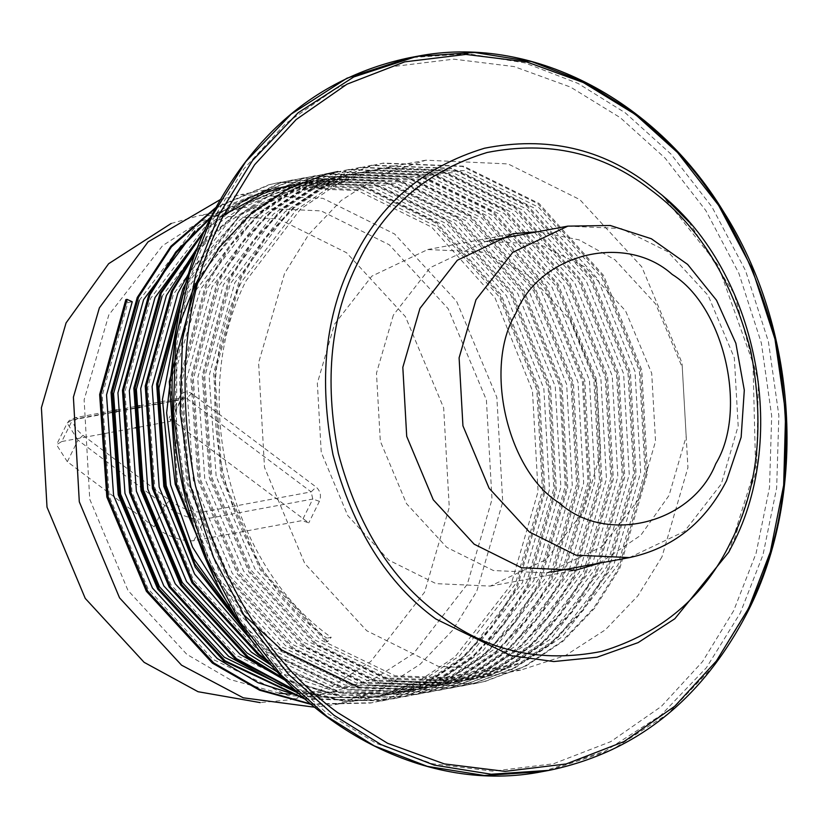 <?xml version="1.0" encoding="UTF-8"?>
<svg xmlns="http://www.w3.org/2000/svg" width="828" height="828" viewBox="0 0 828 828"><rect width="100%" height="100%" fill="white"/><g stroke="black" fill="none" stroke-linecap="round" stroke-linejoin="round"><path stroke-width="0.62" stroke-dasharray="4.14 3.1" d="M393.352 315.116L376.471 373.159L380.311 441.169L406.465 503.6L446.758 547.349L493.374 570.533L546.811 572.945L601.852 546.759L638.657 499.336L655.538 441.283L651.708 373.273L625.544 310.842L585.261 267.102L538.645 243.908L485.208 241.497L430.167 267.682L393.352 315.116M583.564 511.342L600.704 452.399L596.812 383.343L570.244 319.95L529.34 275.538L482.01 251.991L427.745 249.538L371.865 276.128L334.481 324.286L317.341 383.229L321.233 452.285L347.801 515.678L388.705 560.09L436.035 583.636L490.3 586.089L546.19 559.5L583.564 511.342M599.503 563.154L640.8 535.261L669.045 495.454L686.184 436.511L682.282 367.456L655.724 304.062L614.821 259.65L579.072 239.861L537.9 231.705M279.233 693.171L229.915 679.477L186.859 654.379L127.978 590.447L89.745 499.212L84.135 399.8L108.81 314.961L162.609 245.647L200.407 221.304L243.049 207.373L321.15 210.902L389.284 244.788L448.165 308.73L486.398 399.965L492.008 499.377L467.334 584.206L413.534 653.53L375.736 677.873L333.094 691.804L290.307 694.268M171.179 223.467L200.314 215.311L278.415 218.851L346.549 252.737L405.43 316.669L443.663 407.914L449.262 507.316L424.598 592.155L370.799 661.468L333.001 685.812L290.349 699.743L260.23 702.61M298.515 693.274L379.545 696.358L390.33 694.009L429.918 679.095L466.506 654.658L522.354 582.819L549.481 489.4L543.851 388.622L506.436 295.782L443.052 225.009L369.05 188.432L290.452 185.368L279.843 187.687L240.948 202.477L205.085 226.768L150.655 298.349L124.966 391.499L132.014 492.018L170.847 584.589L235.659 655.093L310.997 691.432L390.94 694.237L401.725 691.897L441.314 676.973L477.901 652.547L533.75 580.697L560.877 487.288L555.246 386.5L517.842 293.661L454.448 222.898L380.445 186.31L301.847 183.257L291.239 185.565L252.343 200.355L216.481 224.657L162.06 296.227M302.748 697.145L372.507 697.662L383.292 695.323L422.88 680.399L459.478 655.973L515.326 584.123L542.443 490.714L536.813 389.926L499.408 297.086L436.014 226.323L362.012 189.736L283.414 186.683L272.805 188.991L232.088 204.744L194.828 230.898M125.846 299.612L127.864 302.582L102.165 395.732L109.224 496.262L148.057 588.832L212.868 659.336L288.206 695.665L368.139 698.48L378.934 696.131L418.523 681.216L455.11 656.78L510.959 584.941L538.076 491.521L532.456 390.733L495.04 297.904L431.657 227.131L357.655 190.554L279.057 187.49L268.448 189.809L229.542 204.588L193.69 228.89L139.259 300.471M220.093 199.724L240.679 194.621L322.899 198.337L394.614 234.013L456.59 301.309L496.841 397.357L502.741 501.996L476.773 591.295L452.605 630.305L420.138 664.263L380.352 689.879L335.464 704.556L314.412 707.184M661.965 556.871L637.798 595.891L605.33 629.839L565.555 655.465L520.657 670.131L438.447 666.416L366.732 630.739L304.745 563.444L264.505 467.396L258.605 362.757L284.573 273.457L308.74 234.448L341.208 200.49L380.994 174.874L425.882 160.197L508.092 163.923L579.817 199.589L641.793 266.885L682.034 362.933L687.933 467.572L661.965 556.871M179.759 472.695L181.963 482.734L220.797 575.305L285.619 645.809L360.946 682.148L440.889 684.953L451.674 682.614L491.263 667.689L527.86 643.263L583.709 571.413L610.826 478.004L605.196 377.216L567.791 284.377L504.397 213.614L430.394 177.026L351.796 173.973L341.188 176.281L302.292 191.071L266.43 215.373L212.009 286.943L186.31 380.093L193.359 480.623L232.192 573.193L297.014 643.698L372.341 680.026L452.285 682.841L463.069 680.492L502.658 665.577L539.256 641.141L595.104 569.302L622.221 475.883L616.591 375.094L579.186 282.265L515.792 211.492L441.79 174.915L363.192 171.851L352.583 174.17L313.688 188.95L277.825 213.251L223.405 284.832L197.706 377.982L204.754 478.501L243.598 571.072L308.409 641.576L383.737 677.915L463.68 680.72L474.465 678.37L514.053 663.456L550.651 639.019L606.5 567.18L633.617 473.771L627.986 372.983L590.581 280.143L527.188 209.37L453.185 172.793L374.587 169.73L363.978 172.048L325.083 186.838L289.22 211.13L234.8 282.71L209.101 375.86L216.16 476.379L254.993 568.95L319.805 639.454L395.132 675.793L475.075 678.598L485.86 676.259L525.449 661.344L562.046 636.908L617.895 565.058L645.012 471.649L639.392 370.861L601.977 278.022L538.583 207.259L464.58 170.671L385.983 167.618L375.374 169.926L336.478 184.716L300.616 209.018L246.195 280.589C187.604 393.559 228 564.862 331.2 637.343L326.843 638.15L326.377 641.948L327.629 641.71L331.2 637.343M238.599 621.124L269.856 648.738L345.183 685.077L425.126 687.882L435.911 685.543L475.5 670.618L512.097 646.192L567.946 574.342L595.063 480.933L589.433 380.145L552.028 287.306L488.634 216.543L414.631 179.955L336.033 176.902L325.425 179.21L286.529 194L250.667 218.302L196.246 289.872L170.547 383.022L177.606 483.552L216.439 576.122L281.251 646.627L356.578 682.955L436.522 685.77L447.306 683.421L486.895 668.506L523.493 644.07L579.341 572.231L606.458 478.812L600.838 378.023L563.423 285.194L500.04 214.421L426.027 177.844L347.429 174.78L336.82 177.099L297.925 191.879L262.062 216.18L207.642 287.761L181.943 380.911L189.001 481.43L227.835 574.001L292.646 644.505L367.984 680.844L447.917 683.649L458.712 681.299L498.301 666.385L534.888 641.948L590.737 570.109L617.854 476.7L612.234 375.912L574.818 283.072L511.435 212.299L437.432 175.722L358.834 172.659L348.226 174.977L309.32 189.767L273.468 214.059L219.037 285.639L193.348 378.789L200.397 479.308L239.23 571.879L304.042 642.393L379.379 678.722L459.323 681.537L470.107 679.188L509.696 664.273L546.283 639.837L602.132 567.987L629.259 474.579L623.629 373.79L586.214 280.951L522.83 210.188L448.828 173.601L370.23 170.547L359.621 172.855L320.726 187.645L284.863 211.947L230.432 283.518L204.744 376.668L211.792 477.197L250.625 569.767L315.437 640.272L390.775 676.6L470.718 679.415L481.503 677.066L521.091 662.152L557.679 637.715L613.527 565.876L640.655 472.457L635.024 371.668L597.619 278.839L534.226 208.066L460.223 171.489L381.625 168.426L371.016 170.744L332.121 185.524L296.258 209.826L241.838 281.406C183.247 394.366 223.632 565.669 326.843 638.15M227.4 602.598L274.213 647.931L349.551 684.27L429.494 687.074L440.279 684.725L479.867 669.811L516.455 645.374L572.303 573.535L599.431 480.126L593.8 379.338L556.385 286.498L493.002 215.725L418.999 179.148L340.401 176.085L329.792 178.403L290.897 193.193L255.034 217.485L200.614 289.065L176.85 366.566L176.261 451.871M253.544 642.807L262.818 650.052L338.155 686.381L418.099 689.196L428.883 686.847L468.472 671.932L505.059 647.496L560.908 575.657L588.035 482.238L582.405 381.449L544.99 288.62L481.606 217.847L407.604 181.27L329.006 178.206L318.397 180.525L279.491 195.304L243.639 219.606L189.208 291.187L178.413 316.886M277.67 672.181L339.625 692.86L402.336 692.125L413.12 689.776L452.709 674.861L489.307 650.425L545.155 578.586L572.272 485.167L566.642 384.378L529.237 291.549L465.843 220.776L391.841 184.199L313.243 181.135L302.634 183.454L263.739 198.234L227.876 222.535L173.456 294.116L147.757 387.266L154.805 487.785L193.648 580.356L258.46 650.86L333.787 687.199L413.731 690.003L424.516 687.654L464.104 672.74L500.702 648.303L556.551 576.464L583.668 483.055L578.037 382.267L540.632 289.427L477.238 218.654L403.236 182.077L324.638 179.014L314.029 181.332L275.134 196.122L239.271 220.414L184.851 291.994L182.564 296.828M272.019 665.826L338.507 691.09L406.693 691.308L417.488 688.968L457.077 674.044L493.664 649.618L549.513 577.768L576.63 484.359L571.01 383.571L533.594 290.731L470.211 219.969L396.198 183.381L317.61 180.328L306.991 182.636L240.907 214.721L188.95 272.971M285.505 680.512L340.484 695.251L395.298 693.429L406.082 691.08L445.671 676.165L482.269 651.729L538.117 579.89L565.234 486.471L559.614 385.693L522.199 292.853L458.815 222.08L384.803 185.503L306.205 182.439L295.596 184.758L243.121 207.352L197.84 246.992M281.851 685.76L333.115 697.787L383.902 695.551L394.687 693.202L434.276 678.287L470.873 653.851L526.722 582.012L553.839 488.592L548.208 387.804L510.804 294.975L447.41 224.202L373.407 187.625L294.809 184.561L301.858 183.257M266.285 192.396L263.304 193.524M222.546 215.673L204.868 230.008M154.132 526.887L67.327 461.703L77.977 440.144L164.782 505.328L154.132 526.887C168.871 536.937 182.119 541.553 193.866 540.715L302.137 520.595L308.761 522.892L169.119 418.036L170.92 420.862L170.05 421.4L180.701 399.841L139.508 407.5M127.864 302.582L132.232 301.775M311.08 704.411L370.592 703.024L381.594 700.623L421.918 685.429L459.198 660.537L491.149 627.117L516.092 587.331L543.717 492.153L537.962 389.46L499.833 294.861L435.228 222.753L359.818 185.482L279.719 182.367L268.903 184.727L215.829 207.507M304.932 699.091L381.987 700.902L392.989 698.511L433.313 683.307L470.594 658.415L502.544 624.995L527.488 585.21L555.112 490.031L549.368 387.338L511.228 292.75L446.623 220.641L371.213 183.371L291.114 180.256L280.299 182.605L211.099 216.719M296.445 691.328L345.255 701.368L393.383 698.78L404.385 696.389L444.719 681.196L481.989 656.293L513.94 622.884L538.883 583.098L566.507 487.909L560.763 385.217L522.623 290.628L458.029 218.52L382.608 181.249L302.51 178.134L291.694 180.494L245.906 198.906L204.785 230.184M284.873 679.871L344.696 697.973L404.788 696.669L415.78 694.268L456.114 679.074L493.395 654.182L525.335 620.762L550.289 580.977L577.903 485.798L572.158 383.105L534.029 288.506L469.424 216.398L394.004 179.127L313.905 176.012L303.089 178.372L245.233 204.257L196.588 250.304M269.09 662.41L341.167 693.191L416.184 694.547L427.176 692.156L467.509 676.952L504.79 652.06L536.741 618.64L561.684 578.865L589.298 483.676L583.554 380.983L545.424 286.395L480.82 214.286L405.399 177.016L325.311 173.901L314.485 176.25L241.114 213.717L186.279 282.213M247.137 633.886L269.39 652.536L346.135 689.558L427.579 692.425L438.571 690.034L478.905 674.841L516.186 649.939L548.136 616.529L573.08 576.743L600.693 481.554L594.949 378.862L556.82 284.273L492.215 212.165L416.794 174.894L336.706 171.779L325.88 174.139L254.517 209.96L200.231 275.351M179.821 323.231L174.739 341.581M214.897 578.782L280.796 650.415L357.53 687.447L438.975 690.314L449.966 687.923L490.3 672.719L527.581 647.827L559.531 614.407L584.475 574.622L612.099 479.443L606.344 376.75L568.215 282.151L503.61 210.043L428.2 172.783L348.102 169.657L337.286 172.017L297.645 187.087L261.099 211.844L229.884 245.129L205.623 284.78L179.428 379.7L186.6 482.134L226.158 576.454L292.191 648.303L368.926 685.325L450.37 688.192L461.362 685.801L501.696 670.597L538.976 645.705L570.927 612.285L595.87 572.51L623.494 477.321L617.74 374.629L579.61 280.04L515.006 207.931L439.596 170.661L359.497 167.546L348.681 169.906L309.041 184.975L272.495 209.732L241.279 243.008L217.019 282.669L190.823 377.578L197.995 480.012L237.553 574.342L303.586 646.182L380.331 683.203L461.765 686.07L472.767 683.68L513.091 668.486L550.372 643.584L582.322 610.174L607.266 570.389L634.89 475.21L629.145 372.507L591.006 277.918L526.401 205.81L450.991 168.539L370.892 165.424L360.076 167.784L320.436 182.853L283.89 207.611L252.675 240.886L228.424 280.547L202.229 375.467L209.401 477.891L248.949 572.22L314.982 644.06L391.727 681.092L473.161 683.959L484.163 681.568L524.497 666.364L561.767 641.472L593.717 608.052L618.661 568.267L646.285 473.088L640.541 370.395L602.401 275.796L537.807 203.688L462.386 166.428L382.288 163.302L371.472 165.662L331.831 180.732L295.286 205.489L264.07 238.774L239.82 278.425L213.624 373.345L220.797 475.779L260.354 570.099L326.377 641.948M310.5 703.914L371.844 702.786L382.836 700.395L423.17 685.201L460.451 660.299L492.391 626.889L517.345 587.104L544.959 491.915L539.214 389.222L501.085 294.633L436.48 222.525L361.06 185.255L280.961 182.139L270.145 184.499L215.373 208.356M304.124 698.377L383.24 700.674L394.231 698.273L434.565 683.079L471.846 658.188L503.797 624.767L528.74 584.982L556.354 489.803L550.61 387.111L512.48 292.512L447.876 220.403L372.455 183.133L292.367 180.018L281.541 182.377L210.488 217.961M295.348 690.283L345.297 701.047L394.635 698.553L405.627 696.162L445.961 680.958L483.241 656.066L515.192 622.646L540.135 582.86L567.749 487.682L562.005 384.989L523.876 290.4L459.271 218.292L383.85 181.022L303.762 177.896L292.936 180.256L245.947 199.362L203.988 231.995M283.383 678.318L344.479 697.538L406.03 696.431L417.022 694.04L457.356 678.846L494.637 653.944L526.587 620.534L551.531 580.749L579.155 485.56L573.4 382.867L535.271 288.279L470.666 216.17L395.256 178.9L315.157 175.784L304.342 178.144L244.984 205.044L195.563 253.078M267.03 659.968L340.525 692.539L417.426 694.319L428.428 691.918L468.751 676.724L506.032 651.833L537.983 618.412L562.926 578.627L590.55 483.448L584.796 380.756L546.666 286.157L482.062 214.048L406.651 176.778L326.553 173.663L315.737 176.022L276.542 190.864L240.337 215.176L185.027 286.861M244.229 629.663L270.642 652.309L347.387 689.331L428.821 692.198L439.823 689.807L480.147 674.603L517.428 649.711L549.378 616.291L574.321 576.505L601.946 481.327L596.201 378.634L558.062 284.045L493.457 211.937L418.047 174.667L336.706 171.779M210.302 568.971L242.345 613.507M358.803 687.219L440.217 690.076L451.219 687.685L491.553 672.491L528.823 647.589L560.773 614.179L585.717 574.394L613.341 479.205L607.597 376.512L569.457 281.924L504.863 209.815L429.442 172.545L349.344 169.429L338.528 171.789L298.887 186.859L262.341 211.616L231.126 244.891L206.876 284.553L180.68 379.472L187.852 481.896L227.41 576.226L293.433 648.065L370.178 685.087L451.622 687.965L462.614 685.563L502.948 670.37L540.229 645.478L572.169 612.058L597.112 572.272L624.736 477.094L618.992 374.401L580.863 279.802L516.258 207.693L440.838 170.423L360.739 167.308L349.923 169.668L310.283 184.737L273.737 209.494L242.521 242.78L218.271 282.431L192.075 377.351L199.248 479.785L238.806 574.104L304.828 645.954L381.573 682.976L463.018 685.843L474.009 683.452L514.343 668.248L551.624 643.356L583.574 609.936L608.518 570.15L636.132 474.972L630.387 372.279L592.258 277.69L527.653 205.582L452.233 168.312L372.145 165.196L361.318 167.546L321.678 182.615L285.132 207.383L253.917 240.658L229.666 280.319L203.471 375.229L210.643 477.663L250.201 571.993L316.224 643.832L392.969 680.854L474.413 683.721L485.405 681.33L525.739 666.136L563.019 641.234L594.97 607.824L619.913 568.039L647.527 472.85L641.783 370.157L603.653 275.569L539.049 203.46L463.628 166.19L383.54 163.075L372.714 165.434L333.073 180.504L296.527 205.261L265.312 238.536L241.062 278.198L214.866 373.117L222.039 475.541L261.596 569.871L327.629 641.71M112.349 412.541L72.429 419.962L61.779 441.521L56.521 444.739L67.327 461.703M61.779 441.521L135.14 427.89M139.508 427.072L170.05 421.4M567.832 226.137L621.269 228.559L667.885 251.743L708.178 295.482L734.332 357.913L738.172 425.934L721.291 483.976L684.477 531.4L629.435 557.596M733.67 610.722L702.568 661.582L661.272 706.491L610.774 741.629L553.435 763.799L492.701 771.168L432.413 763.747L376.078 743.275L326.242 712.66L281.313 672.108L240.71 619.789L207.714 557.151L185.172 487.247L174.853 414.279L177.026 342.844L190.461 277.007L212.868 219.606L243.97 168.746L285.267 123.838L335.764 88.7L393.103 66.53L453.837 59.161L514.126 66.582L570.461 87.054L620.296 117.679L665.226 158.231L705.829 210.55L738.824 273.178L761.367 343.082L771.686 416.049L769.512 487.485L756.078 553.321L733.67 610.722M542.464 771.592L605.309 751.048L661.013 715.185L706.46 667.647L740.294 613.02L763.023 554.791L776.654 488.002L778.858 415.542L768.394 341.509L745.521 270.59L712.049 207.052L670.856 153.977L625.275 112.836L578.037 83.421L524.869 62.887L467.841 53.758L409.777 57.681M747.912 610.195L713.312 666.374L667.854 713.912L612.151 749.775L549.306 770.319M191.589 393.517L186.611 398.361L311.152 491.884L202.881 512.014C193.09 512.708 182.046 508.868 169.761 500.485L82.966 435.3C72.491 426.586 70.949 420.986 78.339 418.482L186.611 398.361L183.526 397.575L180.701 399.841L181.58 399.303L179.779 396.477C182.822 391.634 186.766 390.65 191.589 393.517L316.13 487.05C320.405 491.014 321.502 495.775 319.411 501.333L308.761 522.892M179.779 396.477L169.119 418.036M688.979 221.987L734.26 293.93L758.396 381.553L756.575 469.838L732.604 544.689M193.866 540.715L204.516 519.156L312.787 499.036L302.137 520.595M135.14 408.307L116.717 411.733M78.339 418.482L75.255 417.695L67.182 423.18L77.977 440.144L82.966 435.3M169.761 500.485L164.782 505.328C179.521 515.378 192.769 519.994 204.516 519.156L202.881 512.014M319.411 501.333L312.787 499.036L311.152 491.884L316.13 487.05M551.096 572.148L546.811 572.945M489.493 240.7L485.208 241.497M427.745 249.538L513.225 233.651M333.094 691.804L290.349 699.743M379.534 696.358L372.496 697.673M368.139 698.48L335.464 704.556M520.657 670.131L475.075 678.608M425.882 160.197L385.993 167.618M470.708 679.415L463.67 680.72M459.312 681.537L452.274 682.841M447.917 683.649L440.879 684.963M436.522 685.77L429.484 687.074M425.126 687.892L418.088 689.196M413.721 690.003L406.693 691.318M402.325 692.125L395.298 693.429M390.93 694.247L383.892 695.551M381.625 168.426L374.598 169.73M370.23 170.547L363.202 171.851M358.834 172.659L351.807 173.973M347.439 174.78L340.401 176.085M336.044 176.902L329.006 178.206M324.648 179.014L317.61 180.328M313.253 181.135L306.215 182.439M290.452 185.368L283.424 186.673M279.057 187.49L240.679 194.621M728.733 552.204L755.602 467.075L752.994 363.161L718.083 265.25L662.441 195.491M243.049 207.373L200.314 215.311M490.3 586.089L575.781 570.202M370.592 703.024L371.844 702.786M279.719 182.367L280.961 182.139M381.987 700.902L383.24 700.674M291.114 180.256L292.367 180.018M393.383 698.78L394.635 698.553M302.51 178.134L303.762 177.896M404.788 696.669L406.03 696.431M313.905 176.012L315.157 175.784M416.184 694.547L417.426 694.319M325.311 173.901L326.553 173.663M427.579 692.425L428.821 692.198M438.975 690.314L440.217 690.076M348.102 169.657L349.344 169.429M450.37 688.192L451.622 687.965M359.497 167.546L360.739 167.308M461.765 686.07L463.018 685.843M370.892 165.424L372.145 165.196M473.161 683.959L474.413 683.721M382.288 163.302L383.54 163.075M112.411 410.791L75.255 417.695L69.273 420.448L67.182 423.18L56.521 444.739M139.57 405.741L183.526 397.575L181.58 399.303L170.92 420.862M116.779 409.984L135.202 406.558"/><path stroke-width="1.24" d="M537.9 231.705L513.225 233.651L457.335 260.24L419.962 308.399L402.822 367.342L406.714 436.397L433.272 499.791L474.185 544.203L521.516 567.749L575.781 570.202L599.503 563.154M290.307 694.268L279.233 693.171M260.23 702.61L198.047 691.711L144.113 662.328L85.243 598.396L47.01 507.15L41.4 407.749L66.074 322.91L108.634 263.718L171.179 223.467M139.259 300.471L113.571 393.621L120.619 494.14L159.452 586.71L224.264 657.215L298.515 693.274M311.08 704.411L259.619 690.231L212.413 663.125L146.38 591.285L106.822 496.955L99.65 394.532L125.846 299.612L127.098 299.384L132.232 301.775L106.533 394.925L113.581 495.444L152.424 588.015L217.236 658.519L258.17 682.758L302.748 697.145M314.412 707.184L243.256 697.807L181.529 665.163L119.553 597.857L79.302 501.82L73.402 397.181L99.37 307.881L148.036 241.911L220.093 199.724M176.261 451.871L179.759 472.695M178.413 316.886L162.454 399.417L170.568 484.856L192.531 547.008L227.4 602.598M182.564 296.828L158.883 388.073L166.211 485.663L193.711 558.786L238.599 621.124M188.95 272.971L177.813 293.298L152.124 386.448L159.173 486.978L194.601 574.052L253.544 642.807M197.84 246.992L166.418 295.42L140.719 388.57L147.777 489.089L186.611 581.66L251.422 652.164L272.019 665.826M162.06 296.227L136.361 389.377L143.41 489.907L182.243 582.477L247.065 652.981L277.67 672.181M204.868 230.008L155.022 297.542L129.323 390.692L136.382 491.211L175.215 583.781L240.027 654.286L285.505 680.512M194.828 230.898L143.627 299.653L117.928 392.803L124.976 493.333L163.82 585.903L228.631 656.407L281.851 685.76M294.809 184.561L284.201 186.88L266.285 192.396M263.304 193.524L222.546 215.673M215.829 207.507L170.878 246.278L137.241 297.49L111.045 392.41L118.218 494.844L157.775 589.163L223.808 661.013L304.932 699.091M211.099 216.719L175.743 252.043L148.647 295.379L122.451 390.288L129.623 492.722L169.171 587.052L235.204 658.891L296.445 691.328M204.785 230.184L160.042 293.257L133.846 388.177L141.019 490.6L180.576 584.93L246.599 656.77L284.873 679.871M196.588 250.304L171.437 291.135L145.242 386.055L152.414 488.489L191.972 582.808L257.994 654.658L269.09 662.41M186.279 282.213L182.833 289.024L156.637 383.933L163.809 486.367L195.263 567.149L247.137 633.886M200.231 275.351L194.228 286.902L179.821 323.231M174.739 341.581L166.635 412.789L175.205 484.245L214.897 578.782M127.098 299.384L100.902 394.294L108.075 496.728L147.632 591.057L213.655 662.897L259.992 689.631L310.5 703.914M215.373 208.356L171.437 246.837L138.493 297.262L112.297 392.182L119.47 494.606L159.028 588.936L225.05 660.775L304.124 698.377M210.488 217.961L176.229 252.768L149.889 295.141L123.693 390.06L130.865 492.494L170.423 586.814L236.446 658.664L295.348 690.283M203.988 231.995L161.284 293.029L135.088 387.939L142.261 490.373L181.818 584.703L247.851 656.542L283.383 678.318M195.563 253.078L172.679 290.907L146.484 385.827L153.656 488.251L193.214 582.581L259.247 654.42L267.03 659.968M185.027 286.861L157.879 383.706L165.051 486.139L195.015 564.23L244.229 629.663M337.948 171.541L327.132 173.901L287.492 188.97L250.946 213.738L219.731 247.013L195.48 286.674L169.285 381.584L176.457 484.018L210.302 568.971M242.345 613.507L282.037 650.187L358.803 687.219M135.14 427.89L139.508 427.072M567.832 226.137L610.246 225.485L651.336 238.743L687.644 264.422L716.51 300.243L735.864 343.299L744.3 390.185L741.143 437.225L726.539 480.757C705.094 522.716 672.719 548.322 629.435 557.596L575.998 555.174L529.382 531.99L489.1 488.241L462.935 425.82L459.105 357.799L475.976 299.757L512.791 252.323L567.832 226.137L489.493 240.7M515.72 313.584C483.314 366.752 507.253 470.894 559.262 502.938C606.22 545.207 692.27 523.679 715.744 463.794C748.15 410.626 724.2 306.484 672.201 274.43C625.243 232.171 539.183 253.699 515.72 313.584M728.733 552.204L732.614 544.669L728.733 552.204L674.82 618.754L638.15 642.6L597.009 657.235L553.766 661.551L511.021 655.652L435.776 618.961C386.986 583.336 352.728 528.595 333.001 454.738C318.469 379.576 325.187 314.578 353.183 259.754C379.866 203.957 423.636 166.78 484.483 148.233C546.78 135.968 601.956 148.388 650.011 185.493L662.441 195.491L688.979 221.987M223.26 215.984C184.572 291.766 175.277 381.594 195.367 485.477C222.639 587.569 269.99 663.228 337.42 712.453L387.597 743.285L444.325 763.902L505.028 771.375L566.186 763.954L623.919 741.629L674.768 706.243L716.355 661.034L747.674 609.812C786.362 534.029 795.656 444.201 775.557 340.318C748.295 238.236 700.943 162.578 633.513 113.343L583.326 82.521L526.598 61.893L465.895 54.42L404.737 61.852L347.015 84.166L296.165 119.553L254.569 164.772L223.26 215.984M211.937 216.243L189.208 274.472L175.588 341.271L173.383 413.731L183.847 487.764L206.71 558.683L240.192 622.221L281.375 675.296L326.956 716.437L374.204 745.852L427.362 766.376L484.401 775.515L542.464 771.592C428.376 794.404 301.93 728.982 232.885 611.954C160.818 495.361 151.845 333.218 211.068 216.781C256.338 128.899 322.578 75.865 409.777 57.681L346.922 78.225L291.228 114.088L245.771 161.626L211.937 216.243M409.777 57.681L416.619 56.407C529.237 33.938 653.965 97.269 723.496 211.637C797.923 328.54 808.045 493.302 748.015 611.219C702.744 699.101 636.504 752.135 549.306 770.319L491.242 774.242L434.214 765.113L381.046 744.579L333.808 715.164L288.227 674.023L247.034 620.948L213.552 557.41L190.688 486.491L180.225 412.458L182.429 339.997L196.05 273.209L218.789 214.98L252.623 160.353L298.07 112.815L353.773 76.952L416.619 56.407L474.682 52.485L531.721 61.624L584.879 82.148L632.126 111.563L677.542 152.528L718.611 205.354L752.052 268.572L774.987 339.169L785.627 412.913L783.671 485.187L770.34 551.914L747.912 610.195M358.182 262.01C330.693 315.851 324.09 379.679 338.373 453.496C357.748 526.039 391.396 579.797 439.306 614.78C486.491 651.212 540.674 663.414 601.863 651.367C661.624 633.151 704.607 596.646 730.813 541.843C758.303 488.002 764.906 424.174 750.634 350.358C731.259 277.815 697.611 224.057 649.701 189.074C602.505 152.642 548.322 140.439 487.143 152.487C427.383 170.703 384.389 207.207 358.182 262.01M139.508 407.5L135.14 408.307M116.717 411.733L112.349 412.541M629.435 557.596L551.096 572.148M549.306 770.319L542.464 771.592M732.614 544.669C789.529 435.725 756.854 273.043 662.441 195.491M112.411 410.791L116.779 409.984M135.202 406.558L139.57 405.741"/></g></svg>
